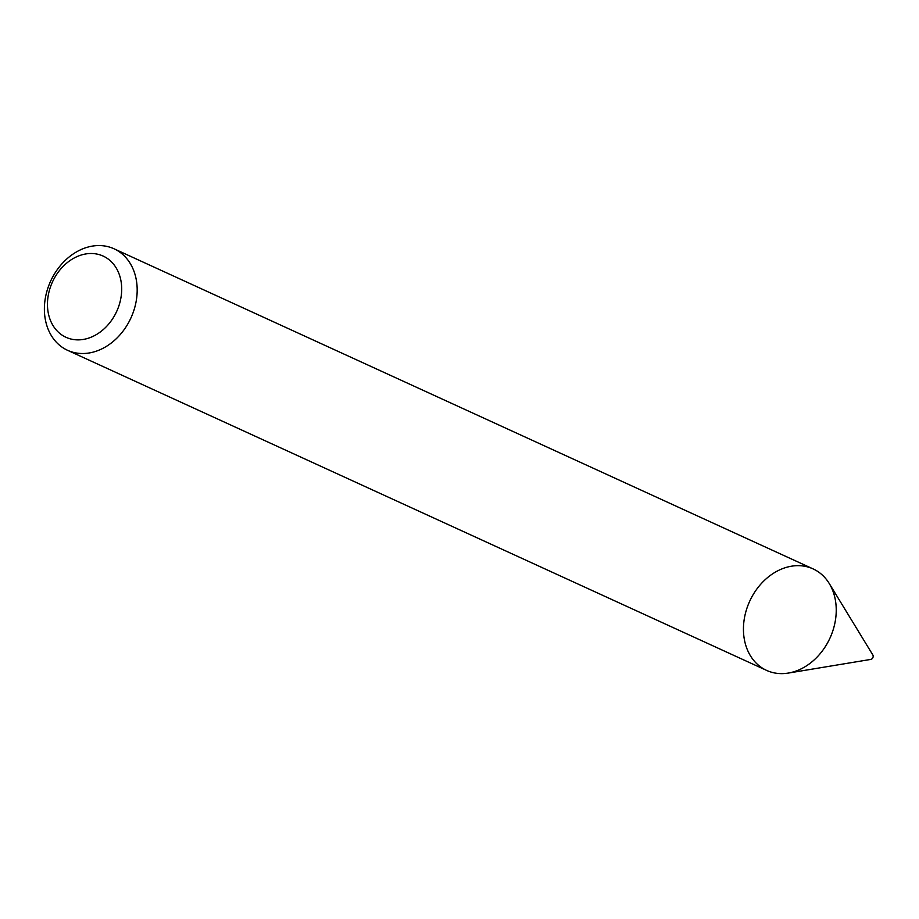 <?xml version="1.0" encoding="UTF-8"?>
<svg xmlns="http://www.w3.org/2000/svg" width="919" height="919" viewBox="0 0 919 919"><rect width="100%" height="100%" fill="white"/><g stroke="black" fill="none" stroke-linecap="round" stroke-linejoin="round"><path stroke-width="1.38" d="M114.025 248.785L813.085 568.895A55.818 44.169 114.6 0 1 833.751 627.826A55.818 44.169 114.6 0 1 766.607 670.399L67.535 350.288A55.818 44.169 114.6 0 1 50.625 281.145A55.818 44.169 114.6 0 1 114.025 248.785A55.818 44.169 114.6 0 1 134.691 307.716A55.818 44.169 114.6 0 1 67.535 350.288M119.7 303.236A44.663 35.336 114.6 0 1 56.622 330.392A44.663 35.336 114.6 0 1 77.403 256.447A44.663 35.336 114.6 0 1 119.7 303.236M829.26 583.531L872.82 654.937A2.791 2.206 114.6 0 1 873.05 657.154A2.791 2.206 114.6 0 1 870.775 659.417L788.249 673.087A55.818 44.169 114.6 0 1 749.686 601.256A55.818 44.169 114.6 0 1 829.26 583.531A55.818 44.169 114.6 0 1 833.751 627.826A55.818 44.169 114.6 0 1 788.249 673.087"/></g></svg>
